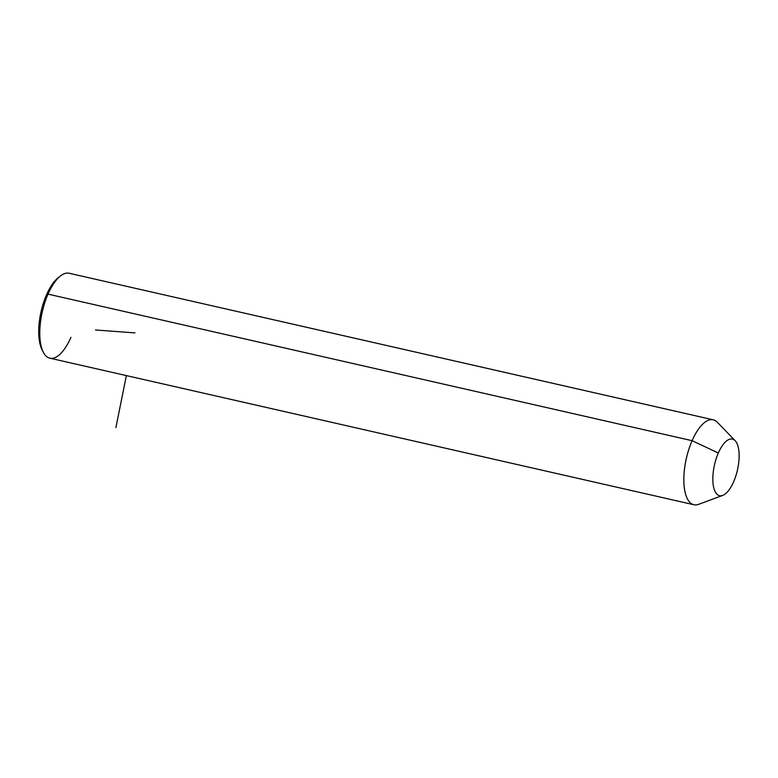 <?xml version="1.0" encoding="UTF-8"?>
<svg xmlns="http://www.w3.org/2000/svg" width="778" height="778" viewBox="0 0 778 778"><rect width="100%" height="100%" fill="white"/><g stroke="black" fill="none" stroke-linecap="round" stroke-linejoin="round"><path stroke-width="1.17" d="M722.684 495.421L698.625 504.339A43.549 17.641 -77.2 0 1 684.163 486.474A43.549 17.641 -77.2 0 1 692.099 440.688L718.337 452.99A29.039 11.767 102.8 0 0 713.047 483.517A29.039 11.767 102.8 0 0 722.684 495.421A29.039 11.767 102.8 0 0 733.625 481.776A29.039 11.767 102.8 0 0 735.142 440.679A29.039 11.767 102.8 0 0 718.337 452.99L692.099 440.688A43.549 17.641 -77.2 0 1 717.306 422.23L735.142 440.679M718.337 452.99A29.039 11.767 -77.2 0 1 736.688 442.867A29.039 11.767 -77.2 0 1 733.625 481.776A29.039 11.767 -77.2 0 1 715.274 491.9A29.039 11.767 -77.2 0 1 718.337 452.99M49.831 358.181A43.549 17.641 -77.2 0 1 48.032 294.133L692.099 440.688A43.549 17.641 102.8 0 0 693.908 504.747L49.831 358.181M59.41 276.851A41.127 16.669 102.8 0 0 46.505 294.843A41.127 16.669 -77.2 0 1 58.321 277.639L60.538 275.918A43.549 17.641 102.8 0 0 48.032 294.133A43.549 17.641 -77.2 0 1 69.154 273.253L713.231 419.819A43.549 17.641 102.8 0 0 692.099 440.688L48.032 294.133L46.505 294.843A41.127 16.669 102.8 0 0 42.596 350.722M43.208 352.055L41.954 349.546A41.127 16.669 -77.2 0 1 46.505 294.843L48.032 294.133A43.549 17.641 102.8 0 0 43.208 352.055A43.549 17.641 102.8 0 0 70.963 337.312M134.983 332.896L95.519 329.979M126.376 375.599L115.883 427.618"/></g></svg>

